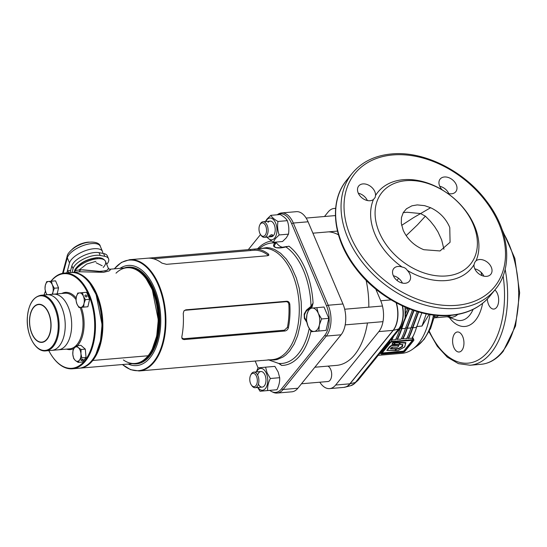 <?xml version="1.0" encoding="UTF-8"?>
<svg xmlns="http://www.w3.org/2000/svg" width="547" height="547" viewBox="0 0 547 547"><rect width="100%" height="100%" fill="white"/><g stroke="black" fill="none" stroke-linecap="round" stroke-linejoin="round"><path stroke-width="0.82" d="M382.059 353L403.098 351.208L403.946 350.798L412.459 340.268M390.907 348.042L390.462 348.685L398.366 348.542L402.011 346.463L402.305 344.46M399.98 344.425L402.886 344.658L402.476 346.572L398.613 348.877L396.637 349.048L395.399 350.579L398.004 350.552L404.801 346.791L405.559 342.99L400.021 342.88L400.137 344.405L399.112 344.384M391.912 344.207L393.498 342.306L394.394 342.422L394.537 343.352L395.59 342.347L405.689 342.552L404.677 346.853M386.832 350.422L389.355 347.372C390.599 345.848 392.254 345.171 394.305 345.348L394.291 345.314C392.24 345.143 390.592 345.813 389.341 347.345L386.832 350.422L389.136 347.263C390.449 345.67 392.192 344.952 394.36 345.109L399.023 345.492M378.23 355.338L402.059 353.314A60.532 33.935 -94.9 0 0 412.472 349.321A60.532 33.935 -94.9 0 0 418.421 343.625A60.532 33.935 -94.9 0 0 429.963 314.539M402.182 267.073A10.051 7.186 39 0 0 397.99 266.464A10.051 7.186 39 0 0 393.744 268.55A10.051 7.186 39 0 0 394.811 278.184A10.051 7.186 39 0 0 405.129 283.278A10.051 7.186 39 0 0 409.375 281.185A10.051 7.186 39 0 0 407.303 270.396C406.134 268.481 404.431 267.374 402.182 267.073A60.307 43.117 -141 0 1 373.485 199.47L375.153 197.46L375.522 195.532A10.051 7.186 39 0 0 362.948 183.908A10.051 7.186 39 0 0 358.702 185.994A10.051 7.186 39 0 0 359.769 195.628A10.051 7.186 39 0 0 370.087 200.722A10.051 7.186 39 0 0 373.485 199.47M402.407 283.086A10.051 7.186 39 0 0 393.348 275.763M486.57 276.351A10.051 7.186 39 0 0 490.823 274.259A10.051 7.186 39 0 0 489.756 264.625A10.051 7.186 39 0 0 479.439 259.538A10.051 7.186 39 0 0 476.04 260.789L474.864 262.191L473.996 264.727A10.051 7.186 39 0 0 486.57 276.351M483.856 276.16A10.051 7.186 39 0 0 474.796 268.837M451.528 193.795A10.051 7.186 39 0 0 455.781 191.71A10.051 7.186 39 0 0 454.714 182.076A10.051 7.186 39 0 0 444.396 176.982A10.051 7.186 39 0 0 440.144 179.067A10.051 7.186 39 0 0 442.222 189.864L447.343 193.187A10.051 7.186 39 0 0 451.528 193.795M448.813 193.604A10.051 7.186 39 0 0 439.754 186.281M367.365 200.53A10.051 7.186 39 0 0 358.306 193.207M443.952 249.282L441.655 239.942L437.997 231.935L434.557 226.485L430.318 221.152L425.368 216.168L420.513 213.549L407.071 212.25L403.214 212.674M449.278 226.362C445.415 218 439.193 211.785 430.619 207.723L424.622 205.651L417.265 204.899L411.918 205.816L406.462 208.783L403.235 212.639L401.436 217.651L401.313 223.408L403.201 230.266C407.488 239.374 414.352 245.856 423.795 249.705L440.034 250.95L450.072 242.266L449.771 227.6L449.278 226.362M446.455 275.941A56.956 40.717 -141 0 1 379.242 232.304A56.956 40.717 -141 0 1 406.018 180.674A56.956 40.717 -141 0 1 473.23 224.311A56.956 40.717 -141 0 1 446.455 275.941M375.522 195.532A60.307 43.117 -141 0 1 403.351 179.696A60.307 43.117 -141 0 1 442.222 189.864M473.996 264.727A60.307 43.117 -141 0 1 446.167 280.563A60.307 43.117 -141 0 1 407.303 270.396M461.846 350.395A10.051 5.634 -94.9 0 0 463.473 338.914A10.051 5.634 -94.9 0 0 457.422 331.974A10.051 5.634 -94.9 0 0 454.707 333.588A10.051 5.634 -94.9 0 0 453.08 345.068A10.051 5.634 -94.9 0 0 459.131 352.008A10.051 5.634 -94.9 0 0 461.846 350.395M487.336 299.004A10.051 5.634 -94.9 0 0 493.838 309.069A10.051 5.634 -94.9 0 0 496.553 307.462A10.051 5.634 -94.9 0 0 498.584 298.361A10.051 5.634 -94.9 0 0 494.857 289.972M438.728 315.537A27.918 15.651 85.1 0 1 438.01 316.098L437.333 316.576A28.369 15.904 -94.9 0 0 438.612 315.53M434.53 316.31L435.713 316.816L433.915 316.419M429.108 314.395L422.004 326.053L416.486 326.566M412.322 336.986L413.252 338.449A0.561 0.356 -150.7 0 1 413.252 338.449A60.532 33.935 85.1 0 1 413.252 338.456M425.368 216.168L417.532 224.783L406.147 235.661M319.831 382.209A22.338 12.519 -94.9 0 0 329.615 388.602A22.338 12.519 -94.9 0 0 335.653 385.026L378.852 331.591A22.338 12.519 -94.9 0 0 380.739 300.768L375.789 289.11M335.639 208.496A22.338 12.519 -94.9 0 0 334.142 208.462A22.338 12.519 -94.9 0 0 328.104 212.038L324.487 216.509M401.642 225.364L413.375 217.754L430.619 207.723M397.013 280.426L398.578 278.279M399.611 328.891L399.925 328.863A61.647 34.557 -94.9 0 1 395.515 339.701L391.83 340.015L391.132 338.784M391.83 340.015A61.647 34.557 -94.9 0 0 393.608 336.323M397.361 339.543A61.647 34.557 -94.9 0 0 401.772 328.706L405.457 328.391A61.647 34.557 -94.9 0 1 401.047 339.229L395.775 339.195M397.163 339.078A61.1 34.256 -94.9 0 0 401.525 328.309L402.544 325.082M402.886 339.072A61.647 34.557 -94.9 0 0 407.296 328.234L410.982 327.92A61.647 34.557 -94.9 0 1 406.571 338.757L401.307 338.723M402.688 338.607A61.1 34.256 -94.9 0 0 407.057 327.844L413.655 310.423M408.418 338.6A61.647 34.557 -94.9 0 0 412.828 327.762L416.513 327.455A61.647 34.557 -94.9 0 1 412.103 338.292L406.838 338.258M408.219 338.135A61.1 34.256 -94.9 0 0 412.582 327.373L418.305 311.886M405.539 313.595L408.021 308.33M422.004 326.053L426.243 313.848M416.513 327.455L421.84 312.843M412.828 327.762L418.667 311.988M410.982 327.92L417.101 311.53M407.296 328.234L414.017 310.539M405.457 328.391L412.493 310.019M401.772 328.706L403.652 322.935M404.472 320.645L409.498 308.911M405.101 317.971L409.135 308.775M399.925 328.863L400.103 328.275M402.804 352.282L381.703 354.08A1.785 0.745 -23 0 1 380.842 353.806A1.785 0.745 -23 0 1 381.013 353.232L389.655 342.545A1.785 0.745 -23 0 1 391.912 341.451L413.012 339.653A1.785 0.745 -23 0 1 413.874 339.926A1.785 0.745 -23 0 1 413.703 340.501L405.067 351.188A1.785 0.745 -23 0 1 402.804 352.282M412.527 340.261L391.426 342.053L390.579 342.47L381.874 353.369L403.296 351.68L404.144 351.263L412.78 340.576L412.527 340.261M413.874 339.926L413.047 338.012L412.411 337.69M447.343 193.187A60.307 43.117 -141 0 1 476.04 260.789M435.713 316.816L437.176 316.686A28.369 15.904 -94.9 0 0 437.333 316.576M396.165 349.027L394.879 350.572L396.131 349.027L390.414 348.918L390.859 348.056L393.245 347.072L397.642 347.154L393.225 347.092M394.23 345.554L398.954 345.43L394.23 345.554C392.295 345.369 390.743 346.005 389.56 347.454L387.153 350.422L395.002 350.47M394.961 343.413L394.408 343.557L395.467 342.784L395.043 342.586M399.426 342.784L399.276 344.391L392.158 344.248L393.423 342.511L394.264 342.62L394.551 343.386L393.163 342.627L391.987 344.234M392.137 344.261L399.276 344.391L399.214 342.866L395.467 342.784L399.276 342.627L395.59 342.347M391.946 344.172L392.958 342.545M405.799 342.825L404.664 346.976L398.038 350.565L395.283 350.634L396.431 348.965L398.496 348.726L402.236 346.504L398.483 348.692L396.418 348.938L395.071 350.586M402.455 344.446L402.011 346.463M402.476 346.572L402.654 344.617L400.117 344.425M402.886 344.658L402.414 344.542M400.001 344.323L400.083 342.641L399.966 344.391L399.529 344.234M405.949 342.75L400.158 342.436M400.021 342.88L405.819 342.928M405.799 343.003L404.657 346.921M398.038 350.518L395.372 350.6M397.553 347.201L399.002 345.417L394.36 345.109M393.088 347.085L392.452 347.106M391.365 347.523L390.989 347.947M396.411 348.706L390.476 348.685M399.549 344.09L399.542 342.798L400.001 342.894M387.132 350.436L394.879 350.572M397.642 347.154L398.866 345.636M270.061 236.441A7.815 4.383 -94.9 0 0 273.562 235.463A7.815 4.383 -94.9 0 0 274.225 224.673A7.815 4.383 -94.9 0 0 268.009 222.383M270.833 215.333L280.16 214.54C283.667 216.475 286.047 218.52 287.298 220.667C288.823 225.049 289.219 229.549 288.481 234.15L286.368 237.76L282.532 241.514L273.213 242.307L275.319 238.697L279.161 234.943C277.63 230.554 277.233 226.061 277.972 221.46C274.464 219.518 272.085 217.474 270.833 215.333L266.998 219.087L265.398 221.535M267.168 237.077A10.947 6.133 -94.9 0 0 274.669 238.075A10.947 6.133 -94.9 0 0 275.599 222.971A10.947 6.133 -94.9 0 0 266.902 219.771A10.947 6.133 -94.9 0 0 265.842 221.501M266.704 237.118L273.213 242.307M287.298 220.667L277.972 221.46M288.481 234.15L279.161 234.943M257.637 375.078A7.815 4.383 85.1 0 1 265.008 375.064A7.815 4.383 85.1 0 1 264.502 385.649A7.815 4.383 85.1 0 1 258.41 384.158M256.632 371.892A10.947 6.133 85.1 0 1 266.382 373.369A10.947 6.133 85.1 0 1 266.061 387.597A10.947 6.133 85.1 0 1 257.952 387.467M257.671 387.495L260.057 391.249L267.613 390.537C267.394 386.626 268.31 382.62 270.368 378.497L267.1 372.91L265.562 367.174L257.999 367.885L256.338 371.919M265.562 367.174L274.881 366.381L278.149 371.967L279.688 377.703C279.907 381.615 278.991 385.621 276.932 389.744L260.057 391.249M267.613 390.537L276.932 389.744M270.368 378.497L279.688 377.703M51.363 281.213L46.686 281.65L45.298 285.425L44.984 289.103L45.934 292.659A7.261 4.068 85.1 0 1 45.298 285.425A7.261 4.068 85.1 0 1 48.492 281.479A7.261 4.068 85.1 0 1 52.314 284.761L51.363 281.213L55.575 280.85L58.55 287.866L57.175 293.876M52.642 294.259L52.956 291.995A7.261 4.068 85.1 0 1 52.04 294.313M52.314 284.761A7.261 4.068 85.1 0 1 52.956 291.995L54.338 288.221L52.314 284.761M47.206 294.724A7.261 4.068 85.1 0 1 45.934 292.659L47.028 294.737M54.338 288.221L58.55 287.866M65.818 345.348A27.918 15.651 -94.9 0 0 70.344 313.452A27.918 15.651 -94.9 0 0 53.544 294.183A27.918 15.651 85.1 0 1 71.595 327.776A27.918 15.651 85.1 0 1 58.276 349.82A27.918 15.651 -94.9 0 0 65.818 345.348M45.743 350.887C35.418 352.247 26.003 334.306 27.35 317.404C28.56 304.255 33.114 296.871 41.011 295.25A27.918 15.651 85.1 0 1 59.062 328.843A27.918 15.651 85.1 0 1 45.743 350.887L51.821 350.367A27.918 15.651 -94.9 0 0 59.37 345.902A27.918 15.651 -94.9 0 0 63.896 313.999A27.918 15.651 -94.9 0 0 47.09 294.73A27.918 15.651 85.1 0 1 65.141 328.33A27.918 15.651 85.1 0 1 51.821 350.367L69.606 348.856A27.918 15.651 -94.9 0 0 82.925 326.812A27.918 15.651 -94.9 0 0 80.149 307.455M90.105 283.831A47.466 26.612 85.1 0 1 90.248 284.023A47.466 26.612 85.1 0 1 101.927 330.176A47.466 26.612 85.1 0 1 96.169 353.636A47.466 26.612 85.1 0 1 96.06 353.847L100.511 340.767L102.07 324.686L96.122 294.546L90.105 283.831A47.466 26.612 -94.9 0 1 96.06 353.847M72.416 368.794L78.864 368.247A48.02 26.926 -94.9 0 0 95.951 354.066A48.02 26.926 -94.9 0 0 101.776 330.333A48.02 26.926 -94.9 0 0 89.968 283.64A48.02 26.926 -94.9 0 0 70.727 272.55L64.279 273.097A48.02 26.926 85.1 0 1 95.328 330.88A48.02 26.926 85.1 0 1 72.416 368.794A48.02 26.926 85.1 0 1 53.175 357.704A48.02 26.926 85.1 0 1 53.038 357.506M48.813 350.627A47.466 26.612 -94.9 0 0 52.895 357.314A47.466 26.612 -94.9 0 0 94.556 330.805A47.466 26.612 -94.9 0 0 80.737 281.978A47.466 26.612 -94.9 0 0 51.076 281.24M45.415 291.195A47.466 26.612 -94.9 0 0 44.081 294.99M50.926 281.254A48.02 26.926 85.1 0 1 64.279 273.097M78.214 245.104A7.596 3.173 -23 0 1 81.893 243.538M69.113 272.686L67.404 270.772L69.51 262.943A17.866 7.467 -23 0 1 93.899 248.728A17.866 7.467 -23 0 1 102.494 251.456A17.866 7.467 -23 0 1 102.706 253.357M70.638 270.498L67.404 270.772L66.837 272.878M70.071 272.604L71.889 265.835A16.752 7.002 -23 0 1 94.761 252.509A16.752 7.002 -23 0 1 99.041 252.652L100.231 255.456A16.752 7.002 -23 0 0 95.951 255.312A16.752 7.002 -23 0 0 73.079 268.639L72.06 272.433M106.651 264.098A2.236 0.93 157 0 0 107.561 263.305A16.752 7.002 157 0 0 108.559 258.745A16.752 7.002 157 0 0 104.785 256.331L100.231 255.456M108.559 258.745L107.369 255.941A16.752 7.002 157 0 0 103.595 253.528L99.041 252.652M367.44 322.983A67.007 37.565 85.1 0 1 354.743 354.654A67.007 37.565 85.1 0 1 336.631 365.375L314.86 367.228M328.774 231.839A67.007 37.565 85.1 0 1 338.443 234.793M366.107 280.283A67.007 37.565 85.1 0 1 368.801 307.175M152.271 349.068A47.466 26.612 -94.9 0 0 152.326 289.766A47.466 26.612 -94.9 0 0 146.316 279.052L152.326 289.766L158.281 319.906L156.722 335.988L152.271 349.068A47.466 26.612 85.1 0 0 152.374 348.856L152.162 349.287A48.02 26.926 -94.9 0 0 146.172 278.861A48.02 26.926 -94.9 0 0 116.012 273.179M135.533 363.42A48.02 26.926 -94.9 0 0 135.998 363.386A48.02 26.926 -94.9 0 0 157.215 337.376A48.02 26.926 -94.9 0 0 153.037 289.425A48.02 26.926 -94.9 0 0 127.854 267.688A48.02 26.926 -94.9 0 0 127.396 267.736M120.039 268.351A50.256 28.177 85.1 0 1 154.48 288.173A50.256 28.177 85.1 0 1 157.03 344.747A50.256 28.177 85.1 0 1 128.176 364.049M148.401 258.136L254.97 249.076C259.565 249.022 264.071 250.676 268.481 254.054L268.885 255.141L267.408 255.757L166.514 264.338L161.912 263.114C157.522 259.757 153.016 258.102 148.401 258.136L129.653 259.688A55.842 31.309 85.1 0 1 158.931 284.966A55.842 31.309 85.1 0 1 163.792 340.719A55.842 31.309 85.1 0 1 139.116 370.969L261.958 360.473M185.823 309.828L286.717 301.247C288.44 301.288 289.472 302.313 289.821 304.33C290.334 312.467 289.855 320.289 288.385 327.79C287.804 329.643 286.642 330.716 284.898 331.01L183.997 339.591L182.219 338.908L181.816 336.849C183.259 329.431 183.737 321.609 183.252 313.39L183.929 310.956L185.823 309.828L184.148 310.689M306.764 322.156L304.351 318.416L304.18 314.053L306.402 310.156L311.017 306.286L313.075 303.045L312.303 306.204A19.487 10.926 -94.9 0 0 311.578 308.118M268.768 359.94L278.676 363.427L281.643 365.43L279.975 364.008M312.303 306.204L311.366 306.901L311.017 306.286A60.444 33.887 -94.9 0 0 303.476 270.341A60.444 33.887 -94.9 0 0 285.821 246.923L288.946 246.191L285.821 246.923C276.926 249.466 270.437 247.046 275.141 242.991L275.066 242.15M277.24 214.786L277.773 214.403A22.338 12.519 85.1 0 1 281.616 212.933L296.358 211.675A22.338 12.519 85.1 0 1 308.07 221.788L342.962 303.982A22.338 12.519 85.1 0 1 341.068 334.805L297.869 388.24A22.338 12.519 85.1 0 1 291.838 391.816L277.09 393.067A22.338 12.519 85.1 0 1 273.056 392.267L271.75 391.631A21.552 12.082 -94.9 0 0 281.473 388.958L324.665 335.523A21.552 12.082 -94.9 0 0 326.491 305.773L291.606 223.586A21.552 12.082 -94.9 0 0 277.322 214.78M281.616 212.933A22.338 12.519 85.1 0 1 293.329 223.039L328.214 305.233A22.338 12.519 85.1 0 1 326.327 336.056L283.127 389.491A22.338 12.519 85.1 0 1 277.09 393.067M269.001 359.769L266.998 360.042M275.845 242.082L276.187 242.506A19.487 10.926 -94.9 0 0 282.922 247.312M286.943 246.465L279.9 247.709L285.315 246.868M260.516 234.54L248.338 249.61M255.189 361.082L258.075 367.878M269.828 390.414A21.552 12.082 -94.9 0 0 271.75 391.631M181.802 337.971L183.512 338.771L284.406 330.19L287.435 327.373A55.842 31.309 -94.9 0 0 288.843 304.364C288.59 302.641 287.695 301.746 286.156 301.684L185.255 310.265M289.821 304.33L288.843 304.364M288.385 327.79L287.435 327.373M268.324 255.552L267.927 255.073A55.842 31.309 -94.9 0 0 254.676 250.198L153.351 258.758M267.927 255.073L268.481 254.054M254.676 250.198L254.97 249.076M311.366 306.901L309.233 308.351L306.976 314.443L306.464 320.392L308.002 326.128L311.27 331.714L326.074 330.381L328.822 318.347L324.015 307.024L309.219 308.351M309.212 308.364L305.951 311.558L304.46 314.805L304.604 317.602L306.552 320.966M276.187 242.506L274.375 245.528L274.573 246.854L276.399 247.675L279.9 247.709M258.977 248.694L261.391 246.964A60.444 33.887 -94.9 0 1 275.141 242.991L275.9 243.1M278.676 363.427L278.676 363.427A60.444 33.887 -94.9 0 0 309.212 328.549M318.833 331.003L319.339 325.055L321.581 318.963L318.313 313.376A11.726 6.571 85.1 0 0 312.132 308.07A11.726 6.571 -94.9 0 0 308.993 309.944A11.726 6.571 -94.9 0 0 306.976 314.443A11.726 6.571 -94.9 0 0 308.002 326.128A11.726 6.571 -94.9 0 0 314.19 331.434L326.074 330.381M321.581 318.963L328.822 318.347M311.27 331.714L314.19 331.434A11.726 6.571 -94.9 0 0 319.339 325.055A11.726 6.571 -94.9 0 0 318.313 313.376L316.775 307.64M272.454 235.559C272.413 234.294 271.497 234.376 269.692 235.791C269.596 236.721 270.512 236.646 272.454 235.559L272.591 234.964M259.825 233.248A6.701 3.754 -94.9 0 0 260.652 234.738A6.701 3.754 -94.9 0 0 265.562 234.608A6.701 3.754 -94.9 0 0 265.712 225.966A6.701 3.754 -94.9 0 0 259.818 224.906A6.701 3.754 -94.9 0 0 259.825 233.248M259.818 224.906L260.249 224.044A7.815 4.383 85.1 0 1 263.032 221.74A7.815 4.383 85.1 0 1 267.127 225.275A7.815 4.383 85.1 0 1 267.811 233.084A7.815 4.383 85.1 0 1 264.351 237.316A7.815 4.383 85.1 0 1 261.22 235.511L260.652 234.738M312.911 233.186L337.15 231.128A7.815 4.383 -94.9 0 0 337.465 231.08M269.692 235.791L269.507 236.27M256.502 376.357A6.701 3.754 -94.9 0 0 250.601 375.304A6.701 3.754 -94.9 0 0 250.608 383.645A6.701 3.754 -94.9 0 0 251.435 385.129A6.701 3.754 -94.9 0 0 256.345 384.999A6.701 3.754 -94.9 0 0 256.502 376.357M250.601 375.304L251.032 374.442A7.815 4.383 85.1 0 1 253.815 372.131A7.815 4.383 85.1 0 1 257.91 375.673A7.815 4.383 85.1 0 1 258.594 383.474A7.815 4.383 85.1 0 1 255.141 387.707A7.815 4.383 85.1 0 1 252.01 385.902L251.435 385.129M301.486 383.768L327.933 381.519A7.815 4.383 -94.9 0 0 330.634 379.365A7.815 4.383 -94.9 0 0 330.703 369.478A7.815 4.383 -94.9 0 0 329.636 367.605A7.815 4.383 -94.9 0 0 327.81 366.128M85.031 296.057A1.115 0.8 -141 0 1 86.877 295.9A1.115 0.8 -141 0 1 85.031 296.057M82.419 292.645L77.742 293.089L76.354 296.864A7.261 4.068 85.1 0 1 79.547 292.912A7.261 4.068 85.1 0 1 83.376 296.2L82.419 292.645L86.631 292.289L89.605 299.298L87.903 306.751L79.014 307.551L83.691 307.113L84.012 303.428L85.4 299.66L83.376 296.2A7.261 4.068 85.1 0 1 84.012 303.428A7.261 4.068 85.1 0 1 80.819 307.38A7.261 4.068 85.1 0 1 76.99 304.091L79.014 307.551M76.99 304.091A7.261 4.068 85.1 0 1 76.354 296.864L76.04 300.542L76.99 304.091M83.691 307.113L87.903 306.751M85.4 299.66L89.605 299.298M81.113 360.015A1.115 0.465 -23 0 1 82.2 359.393A1.115 0.465 -23 0 1 83.062 359.502A1.115 0.465 -23 0 1 82.959 359.864A1.115 0.465 -23 0 1 81.872 360.487A1.115 0.465 -23 0 1 81.004 360.377A1.115 0.465 -23 0 1 81.113 360.015M76.676 345.69L74.303 348.015L72.997 350.251L72.826 354.47L73.729 358.6L75.404 360.541A7.261 4.068 85.1 0 1 72.826 354.47A7.261 4.068 85.1 0 1 74.303 348.015A7.261 4.068 85.1 0 1 78.351 347.632A7.261 4.068 85.1 0 1 80.929 353.704L81.1 349.485L78.351 347.632L76.676 345.69L80.888 345.335L85.305 349.13L86.043 357.478L82.358 362.032L78.146 362.394L79.452 360.158A7.261 4.068 85.1 0 1 75.404 360.541L78.146 362.394M80.929 353.704A7.261 4.068 85.1 0 1 79.452 360.158L81.831 357.834L80.929 353.704M81.1 349.485L85.305 349.13M81.831 357.834L86.043 357.478M71.972 249.528A13.066 5.456 -23 0 1 87.903 242.184A13.066 5.456 -23 0 1 89.414 242.123M123.396 359.974A48.02 26.926 -94.9 0 0 148.052 355.776A48.02 26.926 -94.9 0 0 155.833 300.912A48.02 26.926 -94.9 0 0 126.938 267.763L109.571 269.24M92.108 360.049L92.764 360.48A48.02 26.926 85.1 0 1 79.329 368.199A48.02 26.926 85.1 0 0 79.787 368.165L135.075 363.461A48.02 26.926 -94.9 0 0 148.052 355.776A48.02 26.926 -94.9 0 0 152.162 349.287M76.17 268.734C79.999 263.141 86.494 259.606 95.643 258.109A2.236 1.251 85.1 0 1 96.245 257.753A2.236 1.251 85.1 0 1 97.414 258.765A16.752 7.002 157 0 0 74.953 271.018L76.895 270.259L81.209 269.794L98.911 271.408L105.742 270.82L107.527 269.924L108.45 268.563L105.468 261.329A16.752 7.002 157 0 0 97.414 258.765A16.752 7.002 157 0 0 74.953 271.018L74.228 272.249M103.219 267.456A16.752 7.002 157 0 0 105.468 261.329A16.752 7.002 157 0 0 97.414 258.765A2.236 1.251 85.1 0 0 96.245 257.753C100.778 257.343 103.855 258.54 105.468 261.329M92.197 360.111L92.764 360.48A48.02 26.926 85.1 0 0 100.457 305.219A48.02 26.926 85.1 0 0 71.192 272.515A48.02 26.926 85.1 0 1 71.65 272.468A48.02 26.926 85.1 0 1 100.545 305.609A48.02 26.926 85.1 0 1 92.764 360.48A48.02 26.926 85.1 0 1 79.787 368.165M92.764 360.48L148.052 355.776L92.764 360.48M109.578 269.247L110.48 269.685L109.113 270.95L103.52 272.324L79.93 271.763L103.52 272.324L109.113 270.95L110.48 269.685L109.578 269.247M63.124 293.37L63.561 292.802M79.165 269.897L86.747 264.037L95.896 261.357M80.607 269.815L79.171 271.832M96.128 262.779L102.2 265.774M96.245 257.753C86.405 259.23 79.308 263.189 74.953 269.63L74.953 271.018L76.895 270.259L82.912 269.815L100.928 271.469L106.768 270.396L108.039 269.445L108.395 268.215L109.441 269.254M146.316 279.052A47.466 26.612 85.1 0 1 146.459 279.243A47.466 26.612 85.1 0 1 152.374 348.856M434.769 315.195L430.633 328.419L424.096 339.386L417.265 345.895A57.36 32.157 -94.9 0 0 422.899 340.501A57.36 32.157 -94.9 0 0 433.484 315.045M480.929 272.132A39.117 21.928 85.1 0 1 481.845 275.531M482.632 303.305A39.117 21.928 85.1 0 1 475.5 320.214A39.117 21.928 85.1 0 1 449.258 317.438M457.894 314.409L455.302 316.282L452.225 317.315L447.555 316.836L456.157 319.886A32.82 18.4 -94.9 0 0 469.627 315.257A32.82 18.4 -94.9 0 0 473.121 309.349M451.09 315.079A92.135 65.872 -141 0 1 356.521 268.413A92.135 65.872 -141 0 1 346.73 180.1C328.747 201.549 332.713 238.595 355.482 268.03C377.984 298.471 418.25 318.655 450.482 315.434C467.35 313.875 480.533 307.38 490.03 295.948A92.135 65.872 -141 0 1 451.09 315.079M352.131 173.42C361.629 161.987 374.804 155.492 391.679 153.933C423.822 150.726 463.965 170.78 486.502 201.098C509.421 230.574 513.462 267.757 495.432 289.267A92.135 65.872 -141 0 1 456.485 308.399A92.135 65.872 -141 0 1 361.923 261.733A92.135 65.872 -141 0 1 352.131 173.42L346.73 180.1M456.677 305.315A89.899 64.272 -141 0 1 350.586 236.434A89.899 64.272 -141 0 1 392.849 154.945A89.899 64.272 -141 0 1 498.939 223.819A89.899 64.272 -141 0 1 456.677 305.315M502.091 229.514L514.864 258.396L519.65 292.836L515.527 325.998L503.213 351.318C496.861 359.14 489.503 363.468 481.141 364.295A78.173 43.828 -94.9 0 0 502.269 351.783A78.173 43.828 -94.9 0 0 503.049 232.372M481.141 364.295L470.085 365.239A78.173 43.828 -94.9 0 0 491.213 352.726A78.173 43.828 -94.9 0 0 505.148 269.288M429.313 331.236A75.944 42.577 -94.9 0 0 488.574 351.01A75.944 42.577 -94.9 0 0 503.117 275.873M434.168 317.855L446.803 316.781A27.918 15.651 -94.9 0 0 450.913 315.393M392.637 337.52L391.631 339.537M400.055 328.439L401.525 328.309M405.587 327.968L407.057 327.844M411.118 327.496L412.582 327.373M405.32 308.877L407.857 308.658M380.644 352.357L381.013 353.232M412.288 337.937L413.012 339.653M391.584 339.448L391.084 339.489L391.912 341.451M389.279 341.67L389.655 342.545M403.946 350.798L404.144 351.263M403.098 351.208L403.296 351.68M382.018 353.054L382.196 353.471M329.615 388.602L343.837 387.392A22.338 12.519 -94.9 0 0 349.875 383.816L393.074 330.381A22.338 12.519 -94.9 0 0 396.117 302.758M335.653 385.026L349.875 383.816A0.561 0.397 -141 0 0 349.984 383.789L393.184 330.354A0.561 0.397 -141 0 1 393.074 330.381L378.852 331.591M380.739 300.768L391.071 299.886M396.363 302.888A22.29 12.499 85.1 0 1 393.279 330.326L350.08 383.762L355.386 382.469L398.585 329.034A21.319 11.952 -94.9 0 0 402.298 305.855M344.993 387.194A22.318 12.513 -94.9 0 0 346.169 386.811A22.318 12.513 -94.9 0 0 349.984 383.789A1.115 0.8 39 0 1 350.08 383.762A22.29 12.499 85.1 0 1 345.745 386.975M402.585 305.985A21.183 11.877 85.1 0 1 398.866 328.891L355.666 382.326A21.183 11.877 85.1 0 1 354.422 383.638L350.757 385.683A21.319 11.952 -94.9 0 0 355.386 382.469A1.115 0.8 39 0 0 355.666 382.326L358.312 379.967L401.512 326.525A18.714 10.496 -94.9 0 0 404.937 307.038M396.247 302.826A22.318 12.513 -94.9 0 1 393.184 330.354L398.585 329.034A1.115 0.8 39 0 0 398.866 328.891L401.512 326.525A1.115 0.8 -141 0 0 401.635 326.374M358.429 379.816A1.115 0.8 -141 0 1 358.374 379.898L354.422 383.638A21.183 11.877 85.1 0 1 352.507 384.972M357.218 381.129A18.714 10.496 -94.9 0 0 358.312 379.967A1.115 0.8 -141 0 0 358.374 379.898L401.573 326.463L405.108 317.944L405.06 307.093M394.038 342.757L393.498 342.306M394.394 342.422L394.12 342.798L394.168 342.319M405.559 342.99L405.689 342.552M396.637 349.048L396.247 348.836M396.664 349.034L396.794 348.596M397.963 349.061L398.1 348.617M398.907 345.636L397.765 347.051M390.414 348.918L396.124 349.034M389.56 347.454L389.136 347.263M81.277 307.359A28.704 16.089 85.1 0 1 84.012 326.921A28.704 16.089 85.1 0 1 77.537 345.622M73.934 348.507A28.704 16.089 85.1 0 1 66.536 349.116M58.167 328.788A27.405 15.364 -94.9 0 0 44.41 296.378A27.405 15.364 -94.9 0 0 27.377 317.451A27.405 15.364 -94.9 0 0 41.134 349.861A27.405 15.364 -94.9 0 0 58.167 328.788M50.83 327.236A18.844 10.564 -94.9 0 0 41.367 304.939A18.844 10.564 -94.9 0 0 29.654 319.434A18.844 10.564 -94.9 0 0 39.117 341.725A18.844 10.564 -94.9 0 0 50.83 327.236M29.545 319.373A19.118 10.714 85.1 0 1 41.422 304.679A19.118 10.714 85.1 0 1 51.021 327.284A19.118 10.714 85.1 0 1 39.138 341.984A19.118 10.714 85.1 0 1 29.545 319.373M76.026 299.626A27.918 15.651 -94.9 0 0 64.874 293.219L41.011 295.25M61.804 293.479A28.704 16.089 85.1 0 1 76.149 297.978M102.494 251.456L100.313 246.321A17.866 7.467 157 0 0 91.718 243.586A17.866 7.467 157 0 0 67.329 257.801L63.178 273.226M69.51 262.943L67.226 257.528L67.192 256.092L62.556 273.343M71.889 265.835L73.079 268.639M103.595 253.528L104.785 256.331M260.673 248.55L266.813 247.606L269.938 247.941L274.608 249.459L280.645 253.302L286.272 259.087L291.257 266.594L296.303 277.944L299.202 288.18L301.219 301.773L301.479 312.768L300.515 323.427L297.65 335.646L294.142 344.077L289.691 350.962L285.842 354.948L283.072 356.993L277.179 359.536L274.109 360.008L270.136 359.823M262.471 360.48L272.468 359.625A55.842 31.309 -94.9 0 0 297.144 329.383A55.842 31.309 -94.9 0 0 292.283 273.63A55.842 31.309 -94.9 0 0 263.004 248.352L253.008 249.2M122.507 364.534A55.473 31.097 -94.9 0 0 159.232 352.494A55.473 31.097 -94.9 0 0 158.336 285.206A55.473 31.097 -94.9 0 0 114.371 268.837M124.217 267.996A48.58 27.234 85.1 0 1 153.741 289.083A48.58 27.234 85.1 0 1 157.146 340.795A48.58 27.234 85.1 0 1 132.353 363.693M288.946 246.191C295.537 251.258 301.035 258.909 305.431 269.151C309.766 279.476 312.31 290.778 313.075 303.045M257.596 248.81A62.467 35.022 85.1 0 1 271.148 241.063M310.935 331.25A62.467 35.022 85.1 0 1 281.643 365.43M281.473 388.958L283.127 389.491L297.869 388.24M324.665 335.523L326.327 336.056L341.068 334.805M326.491 305.773L328.214 305.233L342.962 303.982M291.606 223.586L293.329 223.039L308.07 221.788M286.156 301.684L286.717 301.247M284.898 331.01L284.406 330.19M183.997 339.591L183.512 338.771M250.581 250.492L250.273 249.446M417.265 345.895L412.472 349.321M470.085 365.239L458.434 363.652L447.289 357.157L437.313 346.299L429.026 331.797M380.37 352.692L380.842 353.806M334.142 208.462L335.66 208.339M350.757 385.683L345.499 387.057M495.432 289.267L490.03 295.948M447.555 316.836L446.803 316.781M346.169 386.811L343.837 387.392M391.925 344.234L399.235 344.439L399.406 342.682M386.92 350.408L394.784 350.62L396.274 348.849M399.768 344.309L402.654 344.548M390.408 348.692L393.143 347.126L397.546 347.201M394.551 343.386L394.264 342.62M90.248 284.023L89.968 283.64M52.895 357.314L53.175 357.704M96.169 353.636L95.951 354.066M67.192 256.092C67.377 252.994 73.92 247.025 80.012 244.714C88.717 240.625 99.533 241.446 100.313 246.321M139.116 370.969L130.589 369.683L122.384 364.541M280.502 364.534L278.662 363.434L268.762 359.94M129.653 259.688L121.468 262.389L114.248 268.844M382.456 306.012L344.678 309.226M382.975 321.657L345.198 324.87M271.449 236.714L264.351 237.316M270.122 221.132L263.032 221.74M335.414 215.58L306.149 218.068M260.905 371.529L253.815 372.131M262.232 387.105L255.141 387.707M71.65 272.468L79.93 271.763M74.112 272.256L74.953 269.63M146.459 279.243L146.172 278.861"/></g></svg>

